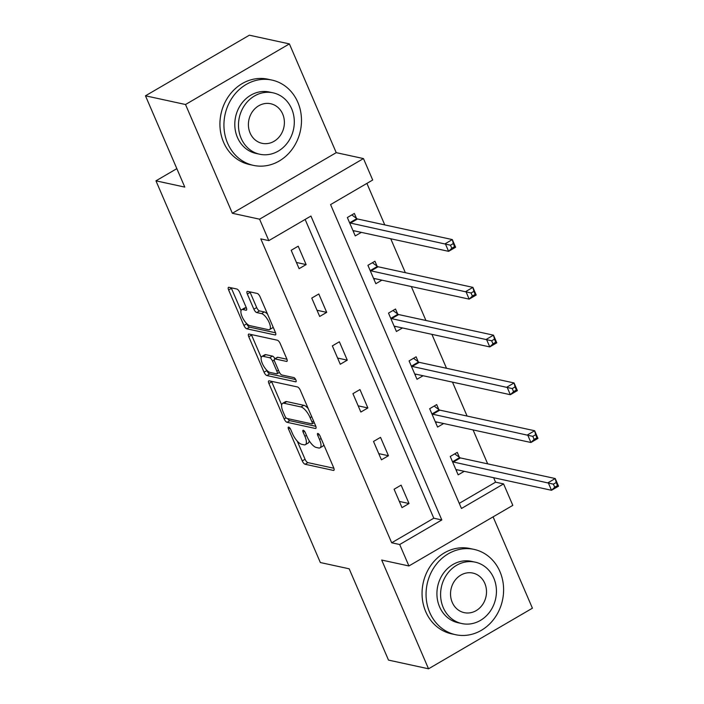 <?xml version="1.0" encoding="UTF-8"?>
<svg xmlns="http://www.w3.org/2000/svg" width="704" height="704" viewBox="0 0 704 704"><rect width="100%" height="100%" fill="white"/><g stroke="black" fill="none" stroke-linecap="round" stroke-linejoin="round"><path stroke-width="1.06" d="M288.684 427.099A2.402 0.871 -120.3 0 0 288.385 427.126A2.402 0.871 -120.3 0 0 288.49 428.965L302.254 460.909A3.423 1.25 -120.3 0 0 305.114 464.262L333.414 470.413A3.423 1.25 -120.3 0 0 333.846 470.36A3.423 1.25 -120.3 0 0 333.696 467.746L319.933 435.794A2.402 0.871 -120.3 0 0 317.926 433.453A2.402 0.871 -120.3 0 0 317.627 433.488A2.402 0.871 -120.3 0 0 317.733 435.318L319.51 439.454A10.965 4.004 -120.3 0 1 320.012 447.832A10.965 4.004 -120.3 0 1 318.63 447.982L316.272 447.471A10.965 4.004 -120.3 0 1 307.094 436.753L305.316 432.617A2.402 0.871 -120.3 0 0 303.301 430.276A2.402 0.871 -120.3 0 0 303.002 430.311A2.402 0.871 -120.3 0 0 303.107 432.142L304.894 436.278A10.965 4.004 -120.3 0 1 305.386 444.655A10.965 4.004 -120.3 0 1 304.005 444.805L301.646 444.294A10.965 4.004 -120.3 0 1 292.468 433.576L290.69 429.44A2.402 0.871 -120.3 0 0 288.684 427.099M239.712 292.371A3.423 1.25 -120.3 0 0 236.843 289.027L228.906 287.302A3.423 1.25 -120.3 0 0 228.474 287.346A3.423 1.25 -120.3 0 0 228.624 289.969L243.91 325.45A3.423 1.25 -120.3 0 0 246.778 328.794L275.079 334.946A3.423 1.25 -120.3 0 0 275.51 334.902A3.423 1.25 -120.3 0 0 275.352 332.279L260.075 296.798A3.423 1.25 -120.3 0 0 257.206 293.445L247.614 291.368A3.423 1.25 -120.3 0 0 247.183 291.412A3.423 1.25 -120.3 0 0 247.333 294.034L253.88 309.214A3.423 1.25 -120.3 0 0 256.74 312.567L261.501 313.597A9.17 3.344 -120.3 0 1 268.558 321.253A9.17 3.344 -120.3 0 1 269.579 329.56A9.17 3.344 -120.3 0 1 268.426 329.683L249.797 325.635A9.17 3.344 -120.3 0 1 242.739 317.988A9.17 3.344 -120.3 0 1 241.71 309.672A9.17 3.344 -120.3 0 1 242.871 309.549L245.978 310.226A3.423 1.25 -120.3 0 0 246.409 310.174A3.423 1.25 -120.3 0 0 246.25 307.56L239.712 292.371M268.814 240.627L259.582 219.182L363.466 158.576L372.698 180.013L330.581 204.591L461.463 508.482L503.58 483.912L512.811 505.358L408.927 565.963L399.687 544.518L441.804 519.948L310.93 216.058L268.814 240.627L260.806 238.885L391.679 542.784L399.687 544.518M408.927 565.963L381.7 560.05L428.534 668.8L388.494 660.097L349.175 568.806L320.346 562.54L155.954 180.831L184.782 187.097L145.473 95.806L185.513 104.509L232.346 213.268L259.582 219.182M269.183 380.82A3.423 1.25 -120.3 0 0 268.752 380.864A3.423 1.25 -120.3 0 0 268.902 383.478L284.187 418.968A3.423 1.25 -120.3 0 0 287.047 422.312L315.348 428.463A3.423 1.25 -120.3 0 0 315.779 428.419A3.423 1.25 -120.3 0 0 315.63 425.797L300.344 390.315A3.423 1.25 -120.3 0 0 297.475 386.962L269.183 380.82M264.044 372.205L248.767 336.723A3.423 1.25 -120.3 0 1 248.609 334.101A3.423 1.25 -120.3 0 1 249.04 334.057L277.341 340.208A3.423 1.25 -120.3 0 1 280.21 343.561L286.748 358.741A3.423 1.25 -120.3 0 1 286.906 361.363A3.423 1.25 -120.3 0 1 286.475 361.407L274.991 358.917A3.423 1.25 -120.3 0 0 274.56 358.961A3.423 1.25 -120.3 0 0 274.718 361.574L279.057 371.65A3.423 1.25 -120.3 0 0 281.926 375.003L293.876 377.599A2.402 0.871 -120.3 0 1 295.715 379.597A2.402 0.871 -120.3 0 1 295.988 381.77A2.402 0.871 -120.3 0 1 295.689 381.806L266.913 375.558A3.423 1.25 -120.3 0 1 264.044 372.205L266.851 370.568L266.658 370.11M145.473 95.806L249.357 35.2L289.397 43.903L185.513 104.509M428.534 668.8L532.418 608.194L493.09 516.859M176.836 168.652L155.954 180.831M391.679 542.784L433.796 518.206L305.131 219.437M409.033 503.527L401.113 485.144L394.099 489.245L402.01 507.619L409.033 503.527L399.344 501.424M388.45 455.734L380.53 437.36L373.516 441.452L381.427 459.835L388.45 455.734L378.761 453.631M367.866 407.95L359.955 389.567L352.933 393.659L360.844 412.042L367.866 407.95L358.178 405.838M347.283 360.158L339.372 341.774L332.35 345.875L340.27 364.25L347.283 360.158L337.594 358.054M326.7 312.365L318.789 293.982L311.766 298.082L319.686 316.466L326.7 312.365L317.011 310.262M306.126 264.581L298.206 246.198L291.183 250.29L299.103 268.673L306.126 264.581L296.437 262.469M459.254 503.36L495.563 482.17L493.645 477.708M487.678 463.848L473.062 429.924M467.095 416.064L452.487 382.131M446.512 368.271L431.904 334.338M425.929 320.478L411.321 286.554M405.354 272.694L390.738 238.762M384.771 224.902L366.898 183.401M459.404 457.345L457.266 452.382L450.252 456.482L458.163 474.857L464.235 471.319M438.821 409.552L436.691 404.598L429.669 408.69L437.58 427.073L443.652 423.526M418.238 361.759L416.108 356.805L409.086 360.897L417.006 379.28L423.069 375.742M397.663 313.975L395.525 309.012L388.502 313.113L396.422 331.487L402.486 327.95M377.08 266.182L374.942 261.228L367.919 265.32L375.839 283.703L381.911 280.157M356.497 218.39L354.358 213.435L347.345 217.527L355.256 235.91L361.328 232.373M232.346 213.268L336.23 152.654L289.397 43.903M336.23 152.654L363.466 158.576M495.563 482.17L503.58 483.912M433.796 518.206L441.804 519.948M305.386 444.655L308.194 443.018A10.965 4.004 -120.3 0 0 309.179 440.713M320.012 447.832L322.819 446.195A10.965 4.004 -120.3 0 0 323.734 444.62M297.238 441.109L305.061 459.272A3.423 1.25 -120.3 0 0 307.921 462.625L333.898 468.266M287.69 418.634A3.423 1.25 -120.3 0 0 289.854 420.675L315.832 426.316M271.506 381.322A3.423 1.25 -120.3 0 0 271.709 381.841L281.67 404.967M284.962 416.134A2.402 0.871 -120.3 0 0 286.968 418.475L311.81 423.878A2.402 0.871 -120.3 0 0 312.11 423.843A2.402 0.871 -120.3 0 0 312.004 422.013L310.121 417.648A10.965 4.004 -120.3 0 0 300.951 406.938L283.967 403.242A10.965 4.004 -120.3 0 0 282.586 403.392A10.965 4.004 -120.3 0 0 283.078 411.778L284.962 416.134M308.167 408.478A10.965 4.004 -120.3 0 0 303.758 405.302L300.951 406.938M282.586 403.392L285.393 401.755A10.965 4.004 -120.3 0 1 286.774 401.606L303.758 405.302M261.219 357.491L251.574 335.086L248.767 336.723M251.372 334.567A3.423 1.25 -120.3 0 0 251.574 335.086M286.95 359.26L277.798 357.271A3.423 1.25 -120.3 0 0 277.367 357.324L274.56 358.961M295.698 379.562L269.72 373.912L266.913 375.558M263.085 356.321A9.17 3.344 -120.3 0 0 261.932 356.453A9.17 3.344 -120.3 0 0 262.953 364.76A9.17 3.344 -120.3 0 0 270.01 372.416L276.575 373.842A3.423 1.25 -120.3 0 0 277.006 373.789A3.423 1.25 -120.3 0 0 276.857 371.175L272.518 361.099A3.423 1.25 -120.3 0 0 269.65 357.755L263.085 356.321L265.892 354.684A9.17 3.344 -120.3 0 0 264.739 354.816L261.932 356.453M274.965 358.723A3.423 1.25 -120.3 0 0 272.457 356.11L269.65 357.755M265.892 354.684L272.457 356.11M266.851 370.568A3.423 1.25 -120.3 0 0 269.72 373.912M241.71 309.672L244.526 308.035A9.17 3.344 -120.3 0 1 245.678 307.912L246.453 308.079M269.579 329.56L272.395 327.923A9.17 3.344 -120.3 0 0 273.073 326.982M267.538 314.125A9.17 3.344 -120.3 0 0 264.308 311.96L261.501 313.597M249.946 291.87A3.423 1.25 -120.3 0 0 250.149 292.389L256.687 307.578A3.423 1.25 -120.3 0 0 259.547 310.93L264.308 311.96M246.567 323.47L246.717 323.805A3.423 1.25 -120.3 0 0 249.586 327.158L275.554 332.798M231.229 287.804A3.423 1.25 -120.3 0 0 231.431 288.323L241.032 310.622M456.28 470.474L457.389 469.832M456.034 469.902L456.183 469.77A3.494 1.276 59.7 0 1 456.254 469.726A3.494 1.276 59.7 0 1 456.694 469.682L551.514 490.283L548.214 482.627L555.236 478.535L460.407 457.926A3.494 1.276 59.7 0 1 459.721 457.574L454.722 453.869M556.195 482.513L555.236 478.535L558.527 486.191L551.514 490.283L554.708 487.212L557.515 485.575L556.195 482.513L553.388 484.15L554.708 487.212M553.388 484.15L453.394 462.018A3.494 1.276 59.7 0 1 452.698 461.666L452.382 461.437M557.515 485.575L558.527 486.191M429.739 612.533A43.639 38.535 102.3 0 0 455.567 634.7A43.639 38.535 102.3 0 0 494.824 617.804A43.639 38.535 102.3 0 0 499.928 571.578A43.639 38.535 102.3 0 0 474.1 549.41A43.639 38.535 102.3 0 0 434.834 566.306A43.639 38.535 102.3 0 0 429.739 612.533M474.1 549.41L470.096 548.539A43.639 38.535 102.3 0 0 430.83 565.435A43.639 38.535 102.3 0 0 425.735 611.662A43.639 38.535 102.3 0 0 451.563 633.829L455.567 634.7M461.842 623.559L458.154 622.758A31.425 27.746 -77.7 0 1 439.56 606.795A31.425 27.746 -77.7 0 1 443.238 573.522A31.425 27.746 -77.7 0 1 471.504 561.352L475.191 562.153A31.425 27.746 102.3 0 0 446.917 574.323A31.425 27.746 102.3 0 0 443.247 607.596A31.425 27.746 102.3 0 0 461.842 623.559A31.425 27.746 102.3 0 0 490.116 611.398A31.425 27.746 102.3 0 0 493.786 578.116A31.425 27.746 102.3 0 0 475.191 562.153M484.801 583.352A20.249 17.882 102.3 0 0 472.815 573.065A20.249 17.882 102.3 0 0 454.599 580.914A20.249 17.882 102.3 0 0 452.232 602.36A20.249 17.882 102.3 0 0 464.218 612.647A20.249 17.882 102.3 0 0 482.434 604.806A20.249 17.882 102.3 0 0 484.801 583.352M227.612 143.211A43.639 38.535 102.3 0 0 253.44 165.378A43.639 38.535 102.3 0 0 292.706 148.482A43.639 38.535 102.3 0 0 297.81 102.256A43.639 38.535 102.3 0 0 271.973 80.089A43.639 38.535 102.3 0 0 232.716 96.985A43.639 38.535 102.3 0 0 227.612 143.211M271.973 80.089L267.969 79.218A43.639 38.535 102.3 0 0 228.712 96.114A43.639 38.535 102.3 0 0 223.608 142.34A43.639 38.535 102.3 0 0 249.436 164.507L253.44 165.378M259.723 154.238L256.036 153.437A31.425 27.746 -77.7 0 1 237.442 137.474A31.425 27.746 -77.7 0 1 241.111 104.201A31.425 27.746 -77.7 0 1 269.386 92.03L273.064 92.831A31.425 27.746 102.3 0 0 244.798 105.002A31.425 27.746 102.3 0 0 241.12 138.274A31.425 27.746 102.3 0 0 259.723 154.238A31.425 27.746 102.3 0 0 287.989 142.076A31.425 27.746 102.3 0 0 291.658 108.794A31.425 27.746 102.3 0 0 273.064 92.831M282.682 114.03A20.249 17.882 102.3 0 0 270.697 103.743A20.249 17.882 102.3 0 0 252.472 111.593A20.249 17.882 102.3 0 0 250.105 133.038A20.249 17.882 102.3 0 0 262.09 143.326A20.249 17.882 102.3 0 0 280.315 135.485A20.249 17.882 102.3 0 0 282.682 114.03M435.697 422.69L436.806 422.039M435.45 422.11L435.609 421.978A3.494 1.276 59.7 0 1 435.67 421.934A3.494 1.276 59.7 0 1 436.11 421.89L530.93 442.499L527.63 434.834L534.653 430.742L439.833 410.133A3.494 1.276 59.7 0 1 439.138 409.781L434.139 406.085M535.621 434.72L534.653 430.742L537.953 438.398L530.93 442.499L534.125 439.419L536.932 437.782L535.621 434.72L532.805 436.357L534.125 439.419M532.805 436.357L432.81 414.234A3.494 1.276 59.7 0 1 432.115 413.882L431.807 413.644M536.932 437.782L537.953 438.398M415.114 374.898L416.222 374.255M414.867 374.317L415.026 374.194A3.494 1.276 59.7 0 1 415.087 374.15A3.494 1.276 59.7 0 1 415.527 374.097L510.347 394.706L507.047 387.05L514.07 382.95L419.25 362.349A3.494 1.276 59.7 0 1 418.554 361.997L413.556 358.292M515.038 386.927L514.07 382.95L517.37 390.614L510.347 394.706L513.55 391.635L516.358 389.998L515.038 386.927L512.23 388.573L513.55 391.635M512.23 388.573L412.227 366.441A3.494 1.276 59.7 0 1 411.532 366.089L411.224 365.86M516.358 389.998L517.37 390.614M394.53 327.105L395.639 326.462M394.284 326.533L394.442 326.401A3.494 1.276 59.7 0 1 394.504 326.357A3.494 1.276 59.7 0 1 394.944 326.313L489.764 346.914L486.464 339.258L493.486 335.166L398.666 314.556A3.494 1.276 59.7 0 1 397.971 314.204L392.973 310.499M494.454 339.143L493.486 335.166L496.786 342.822L489.764 346.914L492.967 343.842L495.774 342.206L494.454 339.143L491.647 340.78L492.967 343.842M491.647 340.78L391.644 318.648A3.494 1.276 59.7 0 1 390.949 318.296L390.641 318.067M495.774 342.206L496.786 342.822M373.956 279.321L375.065 278.67M373.701 278.74L373.859 278.608A3.494 1.276 59.7 0 1 373.921 278.564A3.494 1.276 59.7 0 1 374.361 278.52L469.181 299.13L465.89 291.465L472.903 287.373L378.083 266.763A3.494 1.276 59.7 0 1 377.388 266.411L372.39 262.715M473.871 291.35L472.903 287.373L476.203 295.029L469.181 299.13L472.384 296.05L475.191 294.413L473.871 291.35L471.064 292.987L472.384 296.05M471.064 292.987L371.061 270.864A3.494 1.276 59.7 0 1 370.374 270.512L370.058 270.274M475.191 294.413L476.203 295.029M353.373 231.528L354.482 230.886M353.118 230.947L353.276 230.824A3.494 1.276 59.7 0 1 353.338 230.78A3.494 1.276 59.7 0 1 353.778 230.727L448.606 251.337L445.306 243.681L452.32 239.58L357.5 218.979A3.494 1.276 59.7 0 1 356.805 218.627L351.815 214.922M453.288 243.558L452.32 239.58L455.62 247.245L448.606 251.337L451.801 248.266L454.608 246.629L453.288 243.558L450.481 245.203L451.801 248.266M450.481 245.203L350.486 223.071A3.494 1.276 59.7 0 1 349.791 222.719L349.474 222.49M454.608 246.629L455.62 247.245M289.925 428.129L288.49 428.965M319.167 434.482L317.733 435.318M304.542 431.306L303.107 432.142M306.486 435.345L304.894 436.278M321.112 438.522L319.51 439.454M334.101 470.008L333.414 470.413M307.921 462.625L305.114 464.262M305.061 459.272L302.254 460.909M316.034 428.067L315.348 428.463M289.854 420.675L287.047 422.312M286.07 417.859L284.187 418.968M271.709 381.841L268.902 383.478M313.597 421.08L312.004 422.013M311.722 416.724L310.121 417.648M286.774 401.606L283.967 403.242M287.153 361.011L286.475 361.407M277.798 357.271L274.991 358.917M296.164 381.524L295.689 381.806M278.45 370.242L276.857 371.175M274.278 360.078L272.518 361.099M246.664 309.822L245.978 310.226M245.678 307.912L242.871 309.549M259.547 310.93L256.74 312.567M256.687 307.578L253.88 309.214M250.149 292.389L247.333 294.034M275.757 334.55L275.079 334.946M249.586 327.158L246.778 328.794M246.717 323.805L243.91 325.45M231.431 288.323L228.624 289.969M460.407 457.926L453.394 462.018M459.721 457.574L452.698 461.666M439.833 410.133L432.81 414.234M439.138 409.781L432.115 413.882M419.25 362.349L412.227 366.441M418.554 361.997L411.532 366.089M398.666 314.556L391.644 318.648M397.971 314.204L390.949 318.296M378.083 266.763L371.061 270.864M377.388 266.411L370.374 270.512M357.5 218.979L350.486 223.071M356.805 218.627L349.791 222.719M314.248 422.594L312.11 423.843M279.418 372.39L277.006 373.789"/></g></svg>
